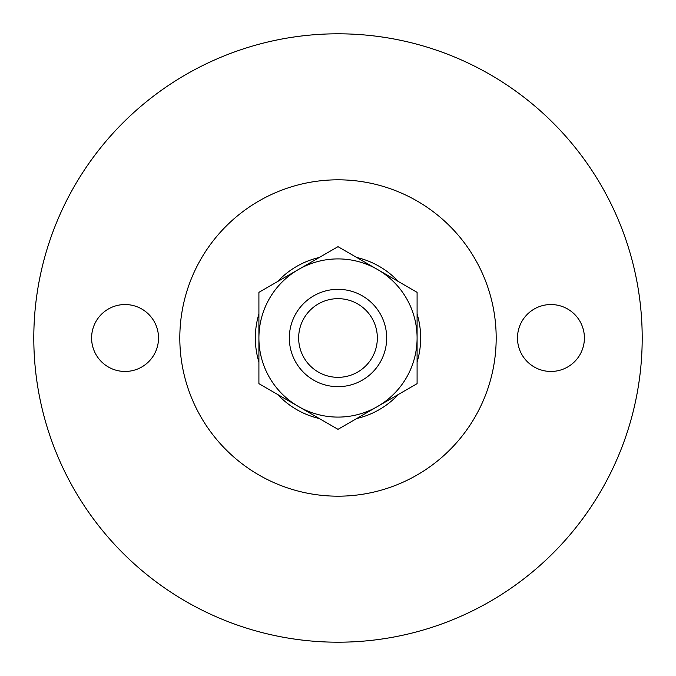 <?xml version="1.0" encoding="UTF-8"?>
<svg xmlns="http://www.w3.org/2000/svg" width="676" height="676" viewBox="0 0 676 676"><rect width="100%" height="100%" fill="white"/><g stroke="black" fill="none" stroke-linecap="round" stroke-linejoin="round"><path stroke-width="1.01" d="M338 429.328L258.908 383.664L258.908 338A79.092 79.092 0 0 1 298.454 269.504L338 246.672L417.092 292.336L417.092 383.664L338 429.328M258.908 292.336L258.908 338A79.092 79.092 0 0 0 377.546 406.496A79.092 79.092 0 0 0 377.546 269.504A79.092 79.092 0 0 0 298.454 269.504L258.908 292.336M338 33.8A304.2 304.2 0 0 1 601.446 490.1A304.2 304.2 0 0 1 74.554 490.1A304.2 304.2 0 0 1 338 33.8M584.402 338A33.462 33.462 0 0 0 534.209 309.025A33.462 33.462 0 0 0 534.209 366.975A33.462 33.462 0 0 0 584.402 338M338 179.816A158.184 158.184 0 0 1 474.991 417.092A158.184 158.184 0 0 1 201.009 417.092A158.184 158.184 0 0 1 338 179.816M158.522 338A33.462 33.462 0 0 0 108.329 309.025A33.462 33.462 0 0 0 108.329 366.975A33.462 33.462 0 0 0 158.522 338M338 298.657A39.343 39.343 0 0 1 372.07 357.672A39.343 39.343 0 0 1 303.93 357.672A39.343 39.343 0 0 1 338 298.657M338 289.328A48.672 48.672 0 0 1 380.149 362.336A48.672 48.672 0 0 1 295.851 362.336A48.672 48.672 0 0 1 338 289.328M356.725 257.48A82.666 82.666 0 0 1 398.367 281.529M417.092 313.951A82.666 82.666 0 0 1 417.092 362.049M398.367 394.471A82.666 82.666 0 0 1 356.725 418.52M319.275 418.52A82.666 82.666 0 0 1 277.633 394.471M258.908 362.049A82.666 82.666 0 0 1 258.908 313.951M277.633 281.529A82.666 82.666 0 0 1 319.275 257.48"/></g></svg>
